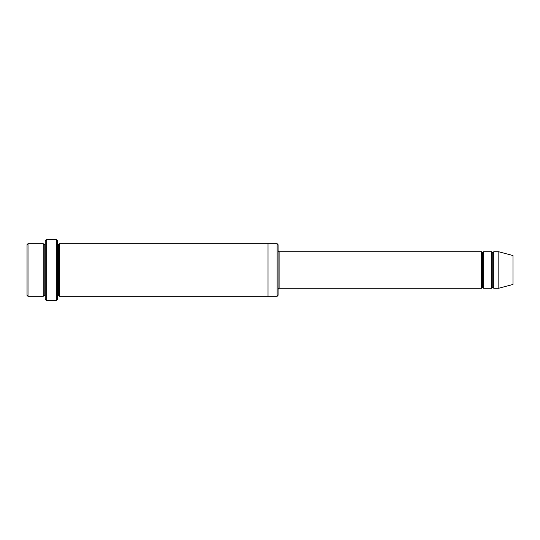 <?xml version="1.0" encoding="UTF-8"?>
<svg xmlns="http://www.w3.org/2000/svg" width="540" height="540" viewBox="0 0 540 540"><rect width="100%" height="100%" fill="white"/><g stroke="black" fill="none" stroke-linecap="round" stroke-linejoin="round"><path stroke-width="0.41" stroke-dasharray="2.7 2.03" d="M279.113 251.775L279.113 288.225L279.113 251.775M278.1 289.238L278.1 250.763L278.1 289.238M44.213 244.688L44.213 295.312L44.213 244.688M43.2 296.325L43.2 243.675L43.2 296.325M45.225 243.675L45.225 296.325L45.225 243.675M492.75 252.788L492.75 287.213L492.75 252.788M491.738 288.225L491.738 251.775L491.738 288.225M493.763 251.775L493.763 288.225L493.763 251.775M482.625 252.788L482.625 287.213L482.625 252.788M481.613 288.225L481.613 251.775L481.613 288.225M483.638 251.775L483.638 288.225L483.638 251.775M57.375 243.675L57.375 296.325L57.375 243.675M58.388 244.688L58.388 295.312L58.388 244.688M59.4 243.675L59.4 296.325L59.4 243.675M267.975 243.675L267.975 296.325L267.975 243.675M278.1 295.312L278.1 244.688L278.1 295.312M277.088 243.675L277.088 296.325L277.088 243.675M45.225 240.638L45.225 299.363L45.225 240.638M56.363 239.625L56.363 300.375L56.363 239.625M46.238 300.375L46.238 239.625L46.238 300.375M57.375 299.363L57.375 240.638L57.375 299.363M513 284.425L513 255.575L513 284.425M498.825 288.225L498.825 251.775L498.825 288.225M27 244.688L27 295.312L27 244.688M28.013 296.325L28.013 243.675L28.013 296.325"/><path stroke-width="0.81" d="M279.113 288.225L278.1 289.238L279.113 288.225L481.613 288.225L482.625 287.213L482.625 252.788L481.613 251.775L481.613 288.225L481.613 251.775L482.625 252.788L483.638 251.775L483.638 288.225L482.625 287.213L481.613 288.225L279.113 288.225L279.113 251.775L279.113 288.225M278.1 250.763L279.113 251.775L481.613 251.775L279.113 251.775L278.1 250.763M45.225 240.638L45.225 299.363L46.238 300.375L46.238 239.625L45.225 240.638L46.238 239.625L46.238 300.375L56.363 300.375L57.375 299.363L57.375 240.638L56.363 239.625L56.363 300.375L56.363 239.625L46.238 239.625L56.363 239.625L57.375 240.638L57.375 299.363L56.363 300.375L46.238 300.375L45.225 299.363L45.225 240.638M278.1 295.312L278.1 244.688L277.088 243.675L277.088 296.325L278.1 295.312L277.088 296.325L277.088 243.675L59.4 243.675L59.4 296.325L58.388 295.312L58.388 244.688L57.375 243.675L58.388 244.688L59.4 243.675L267.975 243.675L267.975 296.325L277.088 296.325L267.975 296.325L267.975 243.675L277.088 243.675L278.1 244.688L278.1 295.312M27 244.688L27 295.312L28.013 296.325L28.013 243.675L27 244.688L28.013 243.675L28.013 296.325L43.2 296.325L43.2 243.675L28.013 243.675L43.2 243.675L43.2 296.325L44.213 295.312L44.213 244.688L43.2 243.675L44.213 244.688L45.225 243.675L44.213 244.688L44.213 295.312L43.2 296.325L28.013 296.325L27 295.312L27 244.688M45.225 296.325L44.213 295.312L45.225 296.325M498.825 288.225L498.825 251.775L493.763 251.775L493.763 288.225L498.825 288.225L513 284.425L513 255.575L498.825 251.775L498.825 288.225L493.763 288.225L492.75 287.213L492.75 252.788L491.738 251.775L491.738 288.225L492.75 287.213L491.738 288.225L491.738 251.775L492.75 252.788L493.763 251.775L492.75 252.788L492.75 287.213L493.763 288.225L493.763 251.775L498.825 251.775L513 255.575L513 284.425L498.825 288.225M57.375 296.325L58.388 295.312L57.375 296.325M59.4 296.325L267.975 296.325L59.4 296.325L59.4 243.675L58.388 244.688L58.388 295.312L59.4 296.325M491.738 251.775L483.638 251.775L491.738 251.775M483.638 288.225L491.738 288.225L483.638 288.225L483.638 251.775L482.625 252.788L482.625 287.213L483.638 288.225"/></g></svg>
